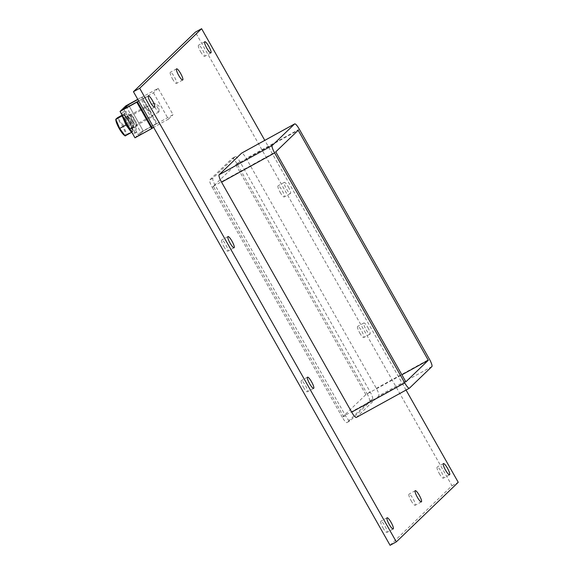 <?xml version="1.0" encoding="UTF-8"?>
<svg xmlns="http://www.w3.org/2000/svg" width="574" height="574" viewBox="0 0 574 574"><rect width="100%" height="100%" fill="white"/><g stroke="black" fill="none" stroke-linecap="round" stroke-linejoin="round"><path stroke-width="0.43" stroke-dasharray="2.87 2.15" d="M439.275 473.536A6.371 1.313 61.2 0 0 443.329 478.178A6.371 1.313 61.2 0 0 441.399 471.964A6.371 1.313 61.2 0 0 437.18 467.014A6.371 1.313 61.2 0 0 439.275 473.536M303.373 387.134A6.371 1.313 61.2 0 0 307.42 391.777A6.371 1.313 61.2 0 0 305.497 385.563A6.371 1.313 61.2 0 0 301.278 380.612A6.371 1.313 61.2 0 0 303.373 387.134M367.92 327.603A6.371 1.313 -118.8 0 1 370.015 334.125A6.371 1.313 -118.8 0 1 365.961 329.483A6.371 1.313 -118.8 0 1 363.866 322.961A6.371 1.313 -118.8 0 1 367.92 327.603M359.719 332.92A6.371 1.313 61.2 0 0 363.773 337.562A6.371 1.313 61.2 0 0 361.842 331.349A6.371 1.313 61.2 0 0 357.624 326.398A6.371 1.313 61.2 0 0 359.719 332.92M223.817 246.519A6.371 1.313 61.2 0 0 227.871 251.161A6.371 1.313 61.2 0 0 225.941 244.947A6.371 1.313 61.2 0 0 221.722 239.997A6.371 1.313 61.2 0 0 223.817 246.519M288.363 186.988A6.371 1.313 -118.8 0 1 290.458 193.51A6.371 1.313 -118.8 0 1 286.404 188.868A6.371 1.313 -118.8 0 1 284.309 182.345A6.371 1.313 -118.8 0 1 288.363 186.988M280.162 192.312A6.371 1.313 61.2 0 0 284.216 196.947A6.371 1.313 61.2 0 0 282.293 190.733A6.371 1.313 61.2 0 0 278.067 185.789A6.371 1.313 61.2 0 0 280.162 192.312M172.437 78.803A6.371 1.313 61.2 0 0 176.483 83.438A6.371 1.313 61.2 0 0 174.561 77.225A6.371 1.313 61.2 0 0 170.335 72.281A6.371 1.313 61.2 0 0 172.437 78.803M411.099 500.643A6.371 1.313 61.2 0 0 415.153 505.285A6.371 1.313 61.2 0 0 413.23 499.071A6.371 1.313 61.2 0 0 409.004 494.121A6.371 1.313 61.2 0 0 411.099 500.643M382.93 527.75A6.371 1.313 61.2 0 0 386.976 532.392A6.371 1.313 61.2 0 0 385.054 526.171A6.371 1.313 61.2 0 0 380.827 521.228A6.371 1.313 61.2 0 0 382.93 527.75M200.606 51.696A6.371 1.313 61.2 0 0 204.66 56.338A6.371 1.313 61.2 0 0 202.737 50.125A6.371 1.313 61.2 0 0 198.511 45.174A6.371 1.313 61.2 0 0 200.606 51.696M144.261 105.903A6.371 1.313 61.2 0 0 148.314 110.545A6.371 1.313 61.2 0 0 146.384 104.332A6.371 1.313 61.2 0 0 142.165 99.381A6.371 1.313 61.2 0 0 144.261 105.903M406.048 390.04L264.786 140.365M409.441 388.16L356.382 417.384L378.818 395.795A7.283 1.5 61.2 0 0 376.357 388.39L246.253 158.431A7.283 1.5 61.2 0 0 241.697 153.1M390.083 545.3L451.996 485.733L195.368 32.137M235.311 156.616A7.283 1.5 -118.8 0 1 235.376 156.566A7.283 1.5 -118.8 0 1 240.011 161.868L370.115 391.834A7.283 1.5 -118.8 0 1 372.576 399.239L350.14 420.821A7.283 1.5 -118.8 0 1 350.075 420.871A7.283 1.5 -118.8 0 1 345.44 415.569L215.336 185.61A7.283 1.5 -118.8 0 1 212.868 178.205L235.311 156.616L232.19 158.338L209.747 179.92A7.283 1.5 61.2 0 0 212.215 187.325L215.336 185.61M451.996 485.733L458.239 482.296M365.875 394.625L235.771 164.666L213.334 186.249L343.439 416.215L365.875 394.625L401.879 374.793M235.771 164.666L298.193 130.276M345.44 415.569L342.319 417.291A7.283 1.5 61.2 0 0 346.954 422.593A7.283 1.5 61.2 0 0 347.019 422.543L350.14 420.821M372.576 399.239L369.455 400.953L347.019 422.543M342.319 417.291L212.215 187.325M369.455 400.953A7.283 1.5 61.2 0 0 366.994 393.549L370.115 391.834M240.011 161.868L236.89 163.59L366.994 393.549M236.89 163.59A7.283 1.5 61.2 0 0 232.255 158.288A7.283 1.5 61.2 0 0 232.19 158.338M405.861 381.832L343.439 416.215M213.334 186.249L275.757 151.866M131.417 120.87A6.673 1.378 61.2 0 0 127.17 116.005A6.673 1.378 61.2 0 0 129.365 122.836A6.673 1.378 61.2 0 0 133.613 127.701A6.673 1.378 61.2 0 0 131.417 120.87A6.673 1.378 -118.8 0 1 133.613 127.701A6.673 1.378 -118.8 0 1 129.365 122.836A6.673 1.378 -118.8 0 1 127.17 116.005A6.673 1.378 -118.8 0 1 131.417 120.87M132.486 121.121A6.673 1.378 -118.8 0 1 130.291 114.291A6.673 1.378 -118.8 0 1 134.718 119.471A6.673 1.378 -118.8 0 1 136.734 125.986A6.673 1.378 -118.8 0 1 132.486 121.121M134.969 137.817L140.738 132.264L125.821 105.889M140.738 132.264L156.903 123.36L141.986 96.984L137.76 99.316M156.903 123.36L156.343 123.898L141.426 97.523L141.986 96.984M156.343 123.898L143.299 131.08L128.382 104.712L143.299 131.08L138.65 135.557L123.726 109.189L138.65 135.557L152.304 128.038L138.65 135.557L143.299 131.08L173.054 114.692L158.137 88.317L141.426 97.523M127.285 123.984A6.673 1.378 61.2 0 0 131.532 128.849A6.673 1.378 61.2 0 0 129.516 122.334A6.673 1.378 61.2 0 0 125.089 117.153A6.673 1.378 61.2 0 0 127.285 123.984M122.42 115.647A12.14 2.497 -118.8 0 1 122.456 112.368A12.14 2.497 -118.8 0 1 130.499 121.796A12.14 2.497 -118.8 0 1 134.165 133.634A12.14 2.497 -118.8 0 1 131.963 132.508M128.533 123.647A12.14 2.497 61.2 0 0 136.246 132.486A12.14 2.497 61.2 0 0 132.58 120.648A12.14 2.497 61.2 0 0 124.536 111.22A12.14 2.497 61.2 0 0 128.533 123.647M125.211 135.945L126.904 134.316L123.051 125.197L129.38 121.717L133.233 130.836L131.733 132.278M126.904 134.316L133.233 130.836M123.051 125.197L117.512 117.713M122.147 115.159L123.833 114.226L129.38 121.717M122.398 115.611L123.833 114.226M124.156 135.141A9.514 1.959 61.2 0 0 125.39 135.457A9.514 1.959 61.2 0 0 121.265 124.249A9.514 1.959 61.2 0 0 115.826 120.023M124.285 120.576A8.954 1.844 -118.8 0 1 123.367 115.503A8.954 1.844 -118.8 0 1 129.301 122.456A8.954 1.844 -118.8 0 1 132.006 131.188A8.954 1.844 -118.8 0 1 128.21 127.693M126.94 124.321A8.954 1.844 61.2 0 0 132.63 130.843A8.954 1.844 61.2 0 0 129.925 122.111A8.954 1.844 61.2 0 0 123.991 115.159A8.954 1.844 61.2 0 0 126.94 124.321M127.378 123.898A6.07 1.248 61.2 0 0 131.238 128.318A6.07 1.248 61.2 0 0 129.408 122.398A6.07 1.248 61.2 0 0 125.383 117.684A6.07 1.248 61.2 0 0 127.378 123.898M148.185 112.432A6.07 1.248 61.2 0 0 152.045 116.852A6.07 1.248 61.2 0 0 150.216 110.933A6.07 1.248 61.2 0 0 146.191 106.226A6.07 1.248 61.2 0 0 148.185 112.432M155.619 108.278A5.08 1.048 -118.8 0 1 153.947 103.076A5.08 1.048 -118.8 0 1 154.428 103.177A5.08 1.048 -118.8 0 1 157.319 107.022A5.08 1.048 -118.8 0 1 159.02 111.521A5.08 1.048 -118.8 0 1 158.855 111.98A5.08 1.048 -118.8 0 1 155.619 108.278M132.73 120.884A5.08 1.048 61.2 0 0 135.966 124.587A5.08 1.048 61.2 0 0 134.431 119.629A5.08 1.048 61.2 0 0 131.059 115.683A5.08 1.048 61.2 0 0 132.73 120.884M158.137 88.317L153.48 92.801L138.678 100.952M153.48 92.801L168.404 119.17L153.602 127.32M168.404 119.17L173.054 114.692M431.878 366.571L378.818 395.795M376.357 388.39L429.417 359.166M212.868 178.205L209.747 179.92M299.312 129.207L246.253 158.431M443.422 463.577L437.18 467.014M449.571 474.741L443.329 478.178M307.521 377.175L301.278 380.612M313.669 388.34L307.42 391.777M363.866 322.961L357.624 326.398M370.015 334.125L363.773 337.562M227.964 236.56L221.722 239.997M234.113 247.724L227.871 251.161M284.309 182.345L278.067 185.789M290.458 193.51L284.216 196.947M176.577 68.837L170.335 72.281M182.726 80.001L176.483 83.438M415.246 490.684L409.004 494.121M421.395 501.848L415.153 505.285M387.07 517.791L380.827 521.228M393.219 528.948L386.976 532.392M204.753 41.737L198.511 45.174M210.902 52.894L204.66 56.338M148.408 95.944L142.165 99.381M154.557 107.108L148.314 110.545M346.954 422.593L350.075 420.871M232.255 158.288L235.376 156.566M130.291 114.291L125.089 117.153M136.734 125.986L131.532 128.849M124.536 111.22L122.456 112.368M136.246 132.486L134.165 133.634M123.991 115.159L123.367 115.503M132.63 130.843L132.006 131.188M131.238 128.318L152.045 116.852M125.383 117.684L146.191 106.226M159.02 111.521L159.02 106.082L154.428 103.177M153.947 103.076L131.059 115.683M158.855 111.98L135.966 124.587"/><path stroke-width="0.86" d="M447.469 468.219A6.371 1.313 -118.8 0 1 449.571 474.741A6.371 1.313 -118.8 0 1 445.517 470.099A6.371 1.313 -118.8 0 1 443.422 463.577A6.371 1.313 -118.8 0 1 447.469 468.219M311.567 381.818A6.371 1.313 -118.8 0 1 313.669 388.34A6.371 1.313 -118.8 0 1 309.616 383.697A6.371 1.313 -118.8 0 1 307.521 377.175A6.371 1.313 -118.8 0 1 311.567 381.818M232.011 241.202A6.371 1.313 -118.8 0 1 234.113 247.724A6.371 1.313 -118.8 0 1 230.059 243.082A6.371 1.313 -118.8 0 1 227.964 236.56A6.371 1.313 -118.8 0 1 232.011 241.202M180.631 73.479A6.371 1.313 -118.8 0 1 182.726 80.001A6.371 1.313 -118.8 0 1 178.679 75.359A6.371 1.313 -118.8 0 1 176.577 68.837A6.371 1.313 -118.8 0 1 180.631 73.479M419.3 495.326A6.371 1.313 -118.8 0 1 421.395 501.848A6.371 1.313 -118.8 0 1 417.341 497.206A6.371 1.313 -118.8 0 1 415.246 490.684A6.371 1.313 -118.8 0 1 419.3 495.326M391.124 522.426A6.371 1.313 -118.8 0 1 393.219 528.948A6.371 1.313 -118.8 0 1 389.172 524.313A6.371 1.313 -118.8 0 1 387.07 517.791A6.371 1.313 -118.8 0 1 391.124 522.426M208.807 46.372A6.371 1.313 -118.8 0 1 210.902 52.894A6.371 1.313 -118.8 0 1 206.848 48.259A6.371 1.313 -118.8 0 1 204.753 41.737A6.371 1.313 -118.8 0 1 208.807 46.372M152.454 100.586A6.371 1.313 -118.8 0 1 154.557 107.108A6.371 1.313 -118.8 0 1 150.503 102.466A6.371 1.313 -118.8 0 1 148.408 95.944A6.371 1.313 -118.8 0 1 152.454 100.586M264.786 140.365L201.61 28.7L139.69 88.267L396.325 541.863L458.239 482.296L406.048 390.04M241.697 153.1A7.283 1.5 61.2 0 0 241.618 153.129A7.283 1.5 61.2 0 0 241.554 153.179L219.11 174.761A7.283 1.5 61.2 0 0 221.578 182.166L351.683 412.132A7.283 1.5 61.2 0 0 356.318 417.434A7.283 1.5 61.2 0 0 356.382 417.384M201.61 28.7L195.368 32.137L133.448 91.704L390.083 545.3L396.325 541.863M133.448 91.704L139.69 88.267M401.879 374.793L428.297 360.242L405.861 381.832L275.757 151.866L298.193 130.276L428.297 360.242M241.554 153.179L294.613 123.948A7.283 1.5 -118.8 0 1 294.677 123.898A7.283 1.5 -118.8 0 1 299.312 129.207L429.417 359.166A7.283 1.5 -118.8 0 1 431.878 366.571L409.441 388.16A7.283 1.5 -118.8 0 1 409.377 388.211A7.283 1.5 -118.8 0 1 404.742 382.901L351.683 412.132M294.613 123.948L272.169 145.538L219.11 174.761M221.578 182.166L274.637 152.942A7.283 1.5 -118.8 0 1 272.169 145.538M274.637 152.942L404.742 382.901M153.602 127.32L151.744 128.576L136.82 102.208L137.38 101.67L123.726 109.189L128.382 104.712L137.853 99.489L128.382 104.712L123.726 109.189L138.678 100.952M152.304 128.038L137.38 101.67M151.744 128.576L134.969 137.817L120.045 111.442L136.82 102.208M137.76 99.316L125.821 105.889L120.045 111.442M131.963 132.508A12.14 2.497 -118.8 0 1 126.452 124.795A12.14 2.497 -118.8 0 1 122.42 115.647M119.672 128.454L125.993 124.974L122.14 115.855L115.819 119.342L119.672 128.454L125.211 135.945L124.156 135.141A9.514 1.959 61.2 0 1 119.335 128.734A9.514 1.959 61.2 0 1 115.934 120.727A9.514 1.959 61.2 0 1 115.826 120.023L115.761 119.263L117.512 117.713L122.147 115.159M131.733 132.278L125.168 135.909M131.539 132.465L125.993 124.974M128.21 127.693A8.954 1.844 -118.8 0 1 126.316 124.666A8.954 1.844 -118.8 0 1 124.285 120.576M356.318 417.434L409.377 388.211M241.618 153.129L294.677 123.898"/></g></svg>
